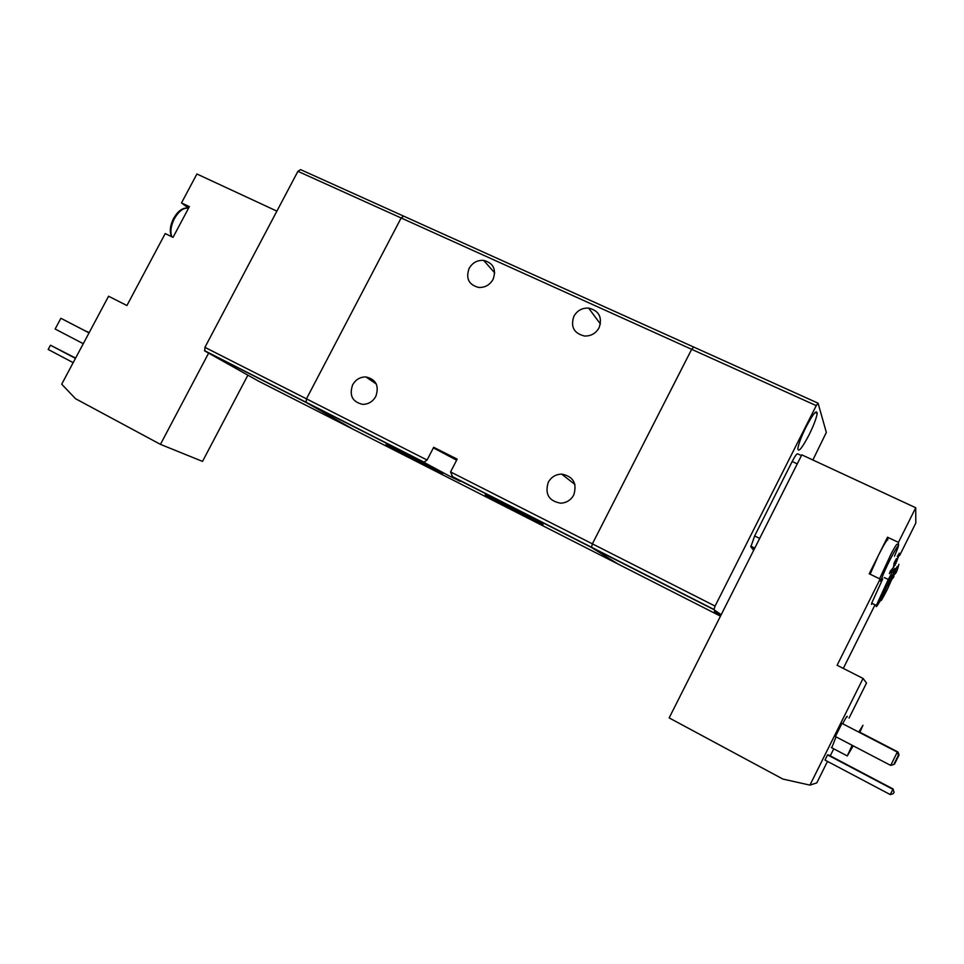 <?xml version="1.0" encoding="UTF-8"?>
<svg xmlns="http://www.w3.org/2000/svg" width="964" height="964" viewBox="0 0 964 964"><rect width="100%" height="100%" fill="white"/><g stroke="black" fill="none" stroke-linecap="round" stroke-linejoin="round"><path stroke-width="1.45" d="M894.435 556.228C900.123 543.033 899.593 542.419 892.845 554.36C885.35 568.254 877.794 586.474 882.614 578.966M892.278 569.013L892.977 569.387L889.398 573.628L890.23 571.242L893.447 567.483L894.158 562.88L896.399 558.662L896.869 561.072L898.147 556.409M893.291 576.4L893.941 576.749L892.074 579.147M893.013 576.749L895.182 573.279L895.086 570.555L897.231 566.495L897.677 568.772L898.906 564.302M896.954 560.373C899.786 553.613 899.894 552.276 897.243 556.361M831.751 747.775L836.029 736.858M853.212 745.835L847.284 755.933L852.128 745.268M872.504 603.56L871.577 604.44L871.697 603.163L882.747 578.858M880.602 600.03C877.071 606.32 875.649 608.115 876.348 605.428L888.29 579.485L884.241 577.532M879.963 599.716L885.386 586.148C890.049 576.99 892.206 573.484 891.833 575.641L892.64 576.026M887.229 589.57C882.59 598.668 880.445 602.187 880.783 600.114L886.723 586.787C891.387 577.629 893.544 574.134 893.158 576.279L887.229 589.57M887.507 537.189L887.868 539.792C887.109 539.31 883.952 544.539 878.373 555.481L887.507 537.189L898.448 542.371L898.376 546.347M881.783 580.111L880.578 581.159L880.132 579.063L869.227 573.785L878.373 555.481L870.131 574.219M890.736 572.206L891.953 572.797L888.29 579.485M875.047 604.802L843.307 668.414M880.132 579.063L837.101 665.268L863.057 678.427L866.503 683.03L849.043 718.096M833.752 748.823L830.245 755.848M827.486 761.403L816.797 782.889L809.929 785.118L782.876 779.057L669.161 717.903L801.807 454.851L915.728 507.739L898.448 542.371M915.728 507.739L915.8 523.091L899.605 555.553L898.954 555.24M899.183 553.155L899.605 555.553M897.364 752.089L898.424 755.161L893.809 764.464L898.4 755.161L897.364 752.089L841.958 723.386L835.402 736.532L890.7 765.416L897.291 752.089L841.958 723.386M894.122 792.059L893.327 793.637L890.266 794.589L824.991 760.078L827.57 754.884L828.341 754.848L893.086 788.974L893.977 792.312L893.086 788.974M842.657 723.723C846.223 717.108 847.693 714.89 847.067 717.071M863.057 678.427L809.929 785.118M891.953 572.797C894.616 568.266 895.604 567.23 894.917 569.688L892.471 575.954M859.9 732.254L898.026 752.028L899.051 754.993L894.604 763.982L899.038 754.993L897.966 752.041L859.888 732.291M897.592 752.776L898.026 752.028M827.57 754.884L892.881 789.311L890.266 794.589M858.755 732.074L862.973 725.289L859.743 732.58M890.7 765.416L893.785 764.476M893.953 764.175L894.58 763.994M893.327 793.637L893.977 792.312M893.592 577.219L892.965 576.858M895.182 570.387L896.857 571.049L896.086 572.712L895.231 572.267M896.146 568.724L897.339 569.242M897.544 568.917L896.857 571.049M893.749 575.833L893.423 576.472M896.086 572.712L894.749 574.207M754.511 548.637L750.86 546.853L753.679 550.299M750.86 546.853L754.619 535.96L759.668 538.418M797.264 463.865L792.179 461.491L754.619 535.96M792.179 461.491C795.143 455.839 796.999 453.309 797.758 453.887L801.433 455.598M896.749 561.193L893.749 566.82M895.207 565.193L894.315 564.723M892.869 568.266L892.447 569.109M895.255 561L896.508 561.542M894.231 562.759L896.014 563.458M892.604 569.869L891.905 569.459M171.568 236.337C169.363 231.685 170.038 225.709 173.58 218.43L177.991 212.309M276.885 211.128L196.897 173.99L181.497 202.934L189.366 206.645L173.038 237.361L165.206 233.577L126.923 305.528L108.57 296.225L61.708 384.178L75.505 398.698L160.446 444.368L208.622 353.125M188.546 208.176L181.497 202.934M247.893 375.153L202.524 461.394L160.446 444.368M89.182 332.616L85.109 330.797M85.037 330.76L89.194 332.58M89.05 332.881L60.889 318.277L55.141 329.013L83.278 343.714M55.141 329.013L60.889 318.277L89.062 332.845M75.614 358.09L50.465 345.208L75.457 358.379M73.18 362.657L48.2 349.462L50.465 345.208L48.2 349.462M297.912 171.327L204.922 347.353L306.456 398.843L306.142 402.47L353.282 429.329L306.142 402.47L306.456 398.843L401.144 217.985L306.456 398.843L427.088 460.021L423.835 462.274L204.802 350.98L258.485 381.105L618.201 564.121L591.462 547.444L592.378 543.853L691.658 349.317L693.719 347.052L691.658 349.317L592.378 543.853L591.462 547.444L452.682 476.927L450.562 471.926L715.083 606.079L816.243 405.627L401.144 217.985L403.675 216.153L401.144 217.985L297.912 171.327L300.587 169.628L403.265 215.96M204.802 350.98L204.922 347.353M806.109 426.895C801.289 436.68 798.541 443.934 797.855 448.658C798.312 452.706 802.012 448.188 808.929 435.126C813.688 425.473 816.436 418.243 817.171 413.448C816.809 409.23 813.122 413.713 806.109 426.895M816.243 405.627L818.075 403.181L826.341 432.426L812.869 459.973M721.012 615.068L714.432 611.417M721.132 614.827L714.312 611.658M721.192 614.707L713.89 609.646L591.462 547.444L618.201 564.121L720.47 616.153M715.083 606.079L713.89 609.646M404.47 453.273L386.058 444.38L438.692 471.878C452.176 478.373 428.185 465.299 404.47 453.273M506.04 504.895L485.229 494.821L538.575 522.657C552.962 529.598 530.586 517.343 506.04 504.895M469.094 268.426C472.444 262.726 477.288 260.051 483.639 260.376C493.387 263.039 496.532 269.366 493.086 279.379C489.772 285.019 484.976 287.706 478.698 287.453C468.805 284.838 465.612 278.5 469.094 268.426M352.619 384.853C355.68 379.563 360.102 376.924 365.862 376.924C376.044 379.298 379.358 385.793 375.815 396.409C372.791 401.639 368.429 404.29 362.729 404.35C352.414 402.024 349.052 395.529 352.619 384.853M548.275 482.289C551.239 477.047 555.686 474.312 561.59 474.095C573.243 476.349 577.291 483.313 573.749 494.978C570.821 500.171 566.446 502.907 560.626 503.184C548.805 501.003 544.696 494.038 548.275 482.289M427.088 460.021L433.68 447.296L457.177 459.129L450.562 471.926M452.682 476.927L460.177 481.301L447.947 475.288L423.835 462.274M433.39 447.862L456.635 460.19M457.02 459.454L440.452 451.068L456.791 459.876M599.078 327.796C602.56 317.313 599.066 310.733 588.606 308.07C582.111 307.829 577.207 310.565 573.881 316.276C570.375 326.832 573.929 333.423 584.546 336.026C590.956 336.183 595.8 333.448 599.078 327.796M879.566 578.786L891.435 553.203C895.062 546.504 897.014 543.527 897.291 544.262L898.677 544.913M188.498 208.272C183.594 207.513 178.882 210.995 174.351 218.72C170.833 225.853 170.013 231.89 171.893 236.807M693.719 347.052L817.918 403.109M403.675 216.153L693.478 346.944M831.305 747.534L847.284 755.933M871.697 603.163L876.348 605.428M879.457 599.475L880.783 600.114M754.788 548.106L750.751 546.13M881.216 580.521L880.506 580.786M171.785 236.758C169.447 231.758 170.05 225.648 173.616 218.43C177.834 211.104 182.461 207.658 187.498 208.091M424.305 462.31L204.44 350.607M451.755 476.252L713.83 609.393M815.11 412.508L817.171 413.448M483.639 260.376L494.713 272.896M365.862 376.924L376.309 384.009M561.59 474.095L574.918 484.422M600.415 323.988L588.606 308.07M538.382 521.837L538.575 522.657M438.524 471.143L438.692 471.878"/></g></svg>
